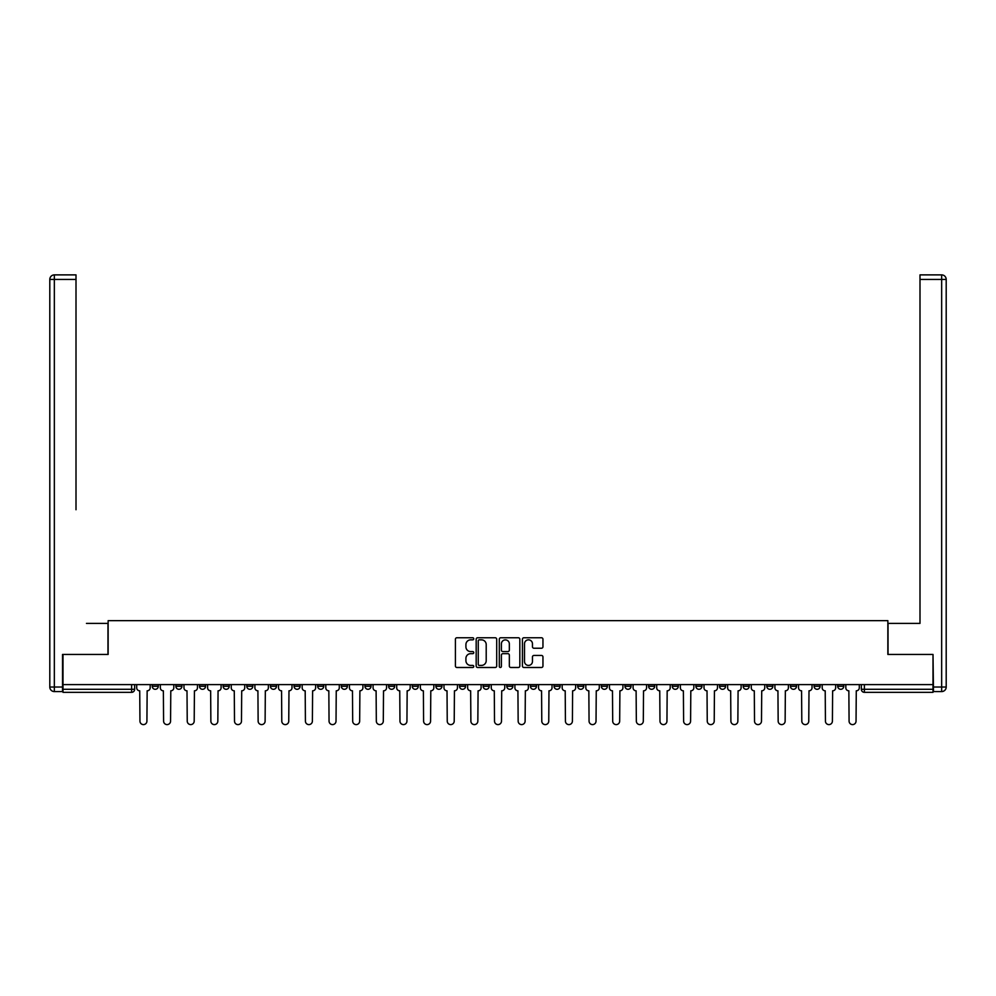 <?xml version="1.0" encoding="UTF-8"?>
<svg xmlns="http://www.w3.org/2000/svg" width="996" height="996" viewBox="0 0 996 996"><rect width="100%" height="100%" fill="white"/><g stroke="black" fill="none" stroke-linecap="round" stroke-linejoin="round"><path stroke-width="1.49" d="M473.76 638.797A1.046 1.046 0 0 0 472.714 637.751L456.915 637.751A1.482 1.482 0 0 0 455.421 639.245L455.421 666.013A1.482 1.482 0 0 0 456.915 667.494L472.714 667.494A1.046 1.046 0 0 0 473.76 666.461A1.046 1.046 0 0 0 472.714 665.415L470.672 665.415A4.756 4.756 0 0 1 465.916 660.659L465.916 658.431A4.756 4.756 0 0 1 470.672 653.675L472.714 653.675A1.046 1.046 0 0 0 473.76 652.629A1.046 1.046 0 0 0 472.714 651.583L470.672 651.583A4.756 4.756 0 0 1 465.916 646.827L465.916 644.599A4.756 4.756 0 0 1 470.672 639.843L472.714 639.843A1.046 1.046 0 0 0 473.76 638.797M790.438 684.601L790.438 686.269L796.501 686.269A3.025 3.025 0 0 1 793.463 689.294A3.025 3.025 0 0 1 790.438 686.269L790.438 684.601M766.796 684.601L766.796 686.269L772.859 686.269A3.025 3.025 0 0 1 769.833 689.294A3.025 3.025 0 0 1 766.796 686.269L766.796 684.601M624.978 684.601L624.978 686.269L631.041 686.269A3.025 3.025 0 0 1 628.003 689.294A3.025 3.025 0 0 1 624.978 686.269L624.978 684.601M601.335 684.601L601.335 686.269L607.398 686.269A3.025 3.025 0 0 1 604.373 689.294A3.025 3.025 0 0 1 601.335 686.269L601.335 684.601M577.705 684.601L577.705 686.269L583.756 686.269A3.025 3.025 0 0 1 580.73 689.294A3.025 3.025 0 0 1 577.705 686.269L577.705 684.601M530.42 684.601L530.42 686.269L536.483 686.269A3.025 3.025 0 0 1 533.458 689.294A3.025 3.025 0 0 1 530.42 686.269L530.42 684.601M483.147 686.269L483.147 684.601L483.147 686.269A3.025 3.025 0 0 0 486.185 689.294A3.025 3.025 0 0 1 483.147 686.269L489.21 686.269A3.025 3.025 0 0 1 486.185 689.294A3.025 3.025 0 0 0 489.21 686.269L489.21 684.601L489.21 686.269M459.517 686.269L459.517 684.601L459.517 686.269A3.025 3.025 0 0 0 462.542 689.294A3.025 3.025 0 0 1 459.517 686.269L465.58 686.269A3.025 3.025 0 0 1 462.542 689.294M435.875 686.269L435.875 684.601L435.875 686.269A3.025 3.025 0 0 0 438.912 689.294A3.025 3.025 0 0 1 435.875 686.269L441.938 686.269A3.025 3.025 0 0 1 438.912 689.294A3.025 3.025 0 0 0 441.938 686.269L441.938 684.601L441.938 686.269M412.244 684.601L412.244 686.269L418.295 686.269A3.025 3.025 0 0 1 415.27 689.294A3.025 3.025 0 0 1 412.244 686.269L412.244 684.601M388.602 684.601L388.602 686.269L394.665 686.269A3.025 3.025 0 0 1 391.627 689.294A3.025 3.025 0 0 1 388.602 686.269L388.602 684.601M364.959 684.601L364.959 686.269L371.022 686.269A3.025 3.025 0 0 1 367.997 689.294A3.025 3.025 0 0 1 364.959 686.269L364.959 684.601M341.329 686.269L341.329 684.601L341.329 686.269A3.025 3.025 0 0 0 344.355 689.294A3.025 3.025 0 0 1 341.329 686.269L347.392 686.269A3.025 3.025 0 0 1 344.355 689.294M294.057 686.269L294.057 684.601L294.057 686.269A3.025 3.025 0 0 0 297.082 689.294A3.025 3.025 0 0 1 294.057 686.269L300.107 686.269A3.025 3.025 0 0 1 297.082 689.294A3.025 3.025 0 0 0 300.107 686.269L300.107 684.601L300.107 686.269M270.414 686.269L270.414 684.601L270.414 686.269A3.025 3.025 0 0 0 273.439 689.294A3.025 3.025 0 0 1 270.414 686.269L276.477 686.269A3.025 3.025 0 0 1 273.439 689.294A3.025 3.025 0 0 0 276.477 686.269L276.477 684.601L276.477 686.269M246.784 686.269L246.784 684.601L246.784 686.269A3.025 3.025 0 0 0 249.809 689.294A3.025 3.025 0 0 1 246.784 686.269L252.835 686.269A3.025 3.025 0 0 1 249.809 689.294A3.025 3.025 0 0 0 252.835 686.269L252.835 684.601L252.835 686.269M223.141 686.269L223.141 684.601L223.141 686.269A3.025 3.025 0 0 0 226.167 689.294A3.025 3.025 0 0 1 223.141 686.269L229.205 686.269A3.025 3.025 0 0 1 226.167 689.294M199.499 686.269L199.499 684.601L199.499 686.269A3.025 3.025 0 0 0 202.537 689.294A3.025 3.025 0 0 1 199.499 686.269L205.562 686.269A3.025 3.025 0 0 1 202.537 689.294A3.025 3.025 0 0 0 205.562 686.269L205.562 684.601L205.562 686.269M175.869 686.269L175.869 684.601L175.869 686.269A3.025 3.025 0 0 0 178.894 689.294A3.025 3.025 0 0 1 175.869 686.269L181.932 686.269A3.025 3.025 0 0 1 178.894 689.294A3.025 3.025 0 0 0 181.932 686.269L181.932 684.601L181.932 686.269M541.463 648.234A1.482 1.482 0 0 0 542.957 646.753L542.957 639.245A1.482 1.482 0 0 0 541.463 637.751L523.921 637.751A1.482 1.482 0 0 0 522.427 639.245L522.427 666.013A1.482 1.482 0 0 0 523.921 667.494L541.463 667.494A1.482 1.482 0 0 0 542.957 666.013L542.957 656.937A1.482 1.482 0 0 0 541.463 655.455L533.956 655.455A1.482 1.482 0 0 0 532.462 656.937L532.462 661.444A3.984 3.984 0 0 1 528.49 665.415A3.984 3.984 0 0 1 524.506 661.444L524.506 643.814A3.984 3.984 0 0 1 528.49 639.843A3.984 3.984 0 0 1 532.462 643.814L532.462 646.753A1.482 1.482 0 0 0 533.956 648.234L541.463 648.234M66.321 274.884L54.344 274.884L76.007 274.884L66.321 274.884L76.007 274.884L76.007 279.428L54.344 279.428L54.344 687.028L62.524 687.028L62.524 654.447L108.141 654.447L108.141 620.657L887.859 620.657L887.859 654.447L933.015 654.447L933.015 684.601L62.985 684.601L62.985 689.294L134.647 689.294L134.647 684.601L134.647 689.294A3.025 3.025 0 0 1 131.621 692.332L62.985 692.332L62.985 689.294M62.985 654.447L62.985 684.601M496.693 639.245A1.482 1.482 0 0 0 495.211 637.751L477.657 637.751A1.482 1.482 0 0 0 476.175 639.245L476.175 666.013A1.482 1.482 0 0 0 477.657 667.494L495.211 667.494A1.482 1.482 0 0 0 496.693 666.013L496.693 639.245M500.789 637.751L518.343 637.751A1.482 1.482 0 0 1 519.825 639.245L519.825 666.013A1.482 1.482 0 0 1 518.343 667.494L510.824 667.494A1.482 1.482 0 0 1 509.342 666.013L509.342 655.156A1.482 1.482 0 0 0 507.848 653.675L502.868 653.675A1.482 1.482 0 0 0 501.386 655.156L501.386 666.461A1.046 1.046 0 0 1 500.341 667.494A1.046 1.046 0 0 1 499.307 666.461L499.307 639.245A1.482 1.482 0 0 1 500.789 637.751M861.353 684.601L861.353 689.294L933.015 689.294L933.015 692.332L864.379 692.332A3.025 3.025 0 0 1 861.353 689.294M933.015 684.601L933.015 689.294M843.774 684.601L843.774 686.269A3.025 3.025 0 0 1 840.736 689.294A3.025 3.025 0 0 1 837.711 686.269L843.774 686.269M837.711 684.601L837.711 686.269M820.131 684.601L820.131 686.269A3.025 3.025 0 0 1 817.106 689.294A3.025 3.025 0 0 1 814.068 686.269L820.131 686.269M814.068 684.601L814.068 686.269M796.501 684.601L796.501 686.269M772.859 684.601L772.859 686.269L772.859 684.601M749.216 684.601L749.216 686.269A3.025 3.025 0 0 1 746.191 689.294A3.025 3.025 0 0 1 743.165 686.269L749.216 686.269M743.165 684.601L743.165 686.269M725.586 684.601L725.586 686.269A3.025 3.025 0 0 1 722.561 689.294A3.025 3.025 0 0 1 719.523 686.269L725.586 686.269M719.523 684.601L719.523 686.269M701.943 684.601L701.943 686.269A3.025 3.025 0 0 1 698.918 689.294A3.025 3.025 0 0 1 695.893 686.269L701.943 686.269M695.893 684.601L695.893 686.269M678.313 684.601L678.313 686.269A3.025 3.025 0 0 1 675.276 689.294A3.025 3.025 0 0 1 672.25 686.269L678.313 686.269M672.25 684.601L672.25 686.269M654.671 684.601L654.671 686.269A3.025 3.025 0 0 1 651.645 689.294A3.025 3.025 0 0 1 648.608 686.269L654.671 686.269M648.608 684.601L648.608 686.269M631.041 684.601L631.041 686.269A3.025 3.025 0 0 1 628.003 689.294M607.398 684.601L607.398 686.269M583.756 686.269L583.756 684.601L583.756 686.269A3.025 3.025 0 0 1 580.73 689.294M560.125 684.601L560.125 686.269A3.025 3.025 0 0 1 557.088 689.294A3.025 3.025 0 0 1 554.062 686.269A3.025 3.025 0 0 0 557.088 689.294A3.025 3.025 0 0 0 560.125 686.269L554.062 686.269L554.062 684.601M536.483 686.269L536.483 684.601L536.483 686.269A3.025 3.025 0 0 1 533.458 689.294M512.853 684.601L512.853 686.269A3.025 3.025 0 0 1 509.815 689.294A3.025 3.025 0 0 1 506.79 686.269A3.025 3.025 0 0 0 509.815 689.294M506.79 684.601L506.79 686.269L512.853 686.269M465.58 684.601L465.58 686.269L465.58 684.601M418.295 686.269L418.295 684.601L418.295 686.269A3.025 3.025 0 0 1 415.27 689.294M394.665 686.269L394.665 684.601L394.665 686.269A3.025 3.025 0 0 1 391.627 689.294M371.022 686.269L371.022 684.601L371.022 686.269A3.025 3.025 0 0 1 367.997 689.294M347.392 684.601L347.392 686.269L347.392 684.601M323.75 686.269L323.75 684.601L323.75 686.269A3.025 3.025 0 0 1 320.724 689.294A3.025 3.025 0 0 1 317.687 686.269L323.75 686.269A3.025 3.025 0 0 1 320.724 689.294M317.687 684.601L317.687 686.269M229.205 684.601L229.205 686.269L229.205 684.601M158.289 684.601L158.289 686.269A3.025 3.025 0 0 1 155.264 689.294A3.025 3.025 0 0 1 152.226 686.269A3.025 3.025 0 0 0 155.264 689.294A3.025 3.025 0 0 0 158.289 686.269L158.289 684.601M152.226 684.601L152.226 686.269L158.289 686.269M131.621 684.601L131.621 692.332A3.025 3.025 0 0 0 134.647 689.294M479.3 639.843A1.046 1.046 0 0 0 478.254 640.876L478.254 664.382A1.046 1.046 0 0 0 479.3 665.415L481.454 665.415A4.756 4.756 0 0 0 486.21 660.659L486.21 644.599A4.756 4.756 0 0 0 481.454 639.843L479.3 639.843M509.342 643.889A3.984 3.984 0 0 0 505.358 639.905A3.984 3.984 0 0 0 501.386 643.889L501.386 650.102A1.482 1.482 0 0 0 502.868 651.583L507.848 651.583A1.482 1.482 0 0 0 509.342 650.102L509.342 643.889M136.701 684.601L136.701 687.775A3.025 3.025 139.8 0 0 139.726 690.813L139.95 721.116A3.486 3.486 139.8 0 0 143.436 724.602A3.486 3.486 139.8 0 0 146.922 721.116L147.147 690.813A3.025 3.025 139.8 0 0 150.184 687.775L150.184 684.601M160.331 684.601L160.331 687.775A3.025 3.025 139.8 0 0 163.369 690.813L163.593 721.116A3.486 3.486 139.8 0 0 167.079 724.602A3.486 3.486 139.8 0 0 170.565 721.116L170.789 690.813A3.025 3.025 139.8 0 0 173.814 687.775L173.814 684.601M183.974 684.601L183.974 687.775A3.025 3.025 139.8 0 0 186.999 690.813L187.236 721.116A3.486 3.486 139.8 0 0 190.709 724.602A3.486 3.486 139.8 0 0 194.195 721.116L194.432 690.813A3.025 3.025 139.8 0 0 197.457 687.775L197.457 684.601M107.979 654.447L107.979 623.384L86.465 623.384M76.007 279.428L76.007 509.74M62.524 687.028L62.524 691.573L54.344 691.573A4.544 4.544 0 0 1 49.8 687.028L49.8 279.428A4.544 4.544 0 0 1 54.344 274.884A4.544 4.544 0 0 0 49.8 279.428A4.544 4.544 0 0 1 54.344 274.884A4.544 4.544 0 0 0 49.8 279.428L54.344 279.428L54.344 274.884M909.535 623.384L919.993 623.384L919.993 274.884L941.656 274.884L919.993 274.884M888.021 654.447L888.021 623.384L919.993 623.384L919.993 509.74M933.476 687.028L941.656 687.028L941.656 279.428L946.2 279.428A4.544 4.544 0 0 0 941.656 274.884A4.544 4.544 0 0 1 946.2 279.428L946.2 687.028A4.544 4.544 0 0 1 941.656 691.573L933.476 691.573L933.015 654.447M207.604 684.601L207.604 687.775A3.025 3.025 139.8 0 0 210.642 690.813L210.866 721.116A3.486 3.486 139.8 0 0 214.352 724.602A3.486 3.486 139.8 0 0 217.838 721.116L218.062 690.813A3.025 3.025 139.8 0 0 221.1 687.775L221.1 684.601M231.246 684.601L231.246 687.775A3.025 3.025 139.8 0 0 234.272 690.813L234.508 721.116A3.486 3.486 139.8 0 0 237.994 724.602A3.486 3.486 139.8 0 0 241.48 721.116L241.704 690.813A3.025 3.025 139.8 0 0 244.73 687.775L244.73 684.601M254.889 684.601L254.889 687.775A3.025 3.025 139.8 0 0 257.914 690.813L258.138 721.116A3.486 3.486 139.8 0 0 261.624 724.602A3.486 3.486 139.8 0 0 265.11 721.116L265.334 690.813A3.025 3.025 139.8 0 0 268.372 687.775L268.372 684.601M278.519 684.601L278.519 687.775A3.025 3.025 139.8 0 0 281.557 690.813L281.781 721.116A3.486 3.486 139.8 0 0 285.267 724.602A3.486 3.486 139.8 0 0 288.753 721.116L288.977 690.813A3.025 3.025 139.8 0 0 292.002 687.775L292.002 684.601M302.161 684.601L302.161 687.775A3.025 3.025 139.8 0 0 305.187 690.813L305.411 721.116A3.486 3.486 139.8 0 0 308.897 724.602A3.486 3.486 139.8 0 0 312.383 721.116L312.62 690.813A3.025 3.025 139.8 0 0 315.645 687.775L315.645 684.601M325.792 684.601L325.792 687.775A3.025 3.025 139.8 0 0 328.829 690.813L329.054 721.116A3.486 3.486 139.8 0 0 332.54 724.602A3.486 3.486 139.8 0 0 336.026 721.116L336.25 690.813A3.025 3.025 139.8 0 0 339.287 687.775L339.287 684.601M349.434 684.601L349.434 687.775A3.025 3.025 139.8 0 0 352.46 690.813L352.696 721.116A3.486 3.486 139.8 0 0 356.182 724.602A3.486 3.486 139.8 0 0 359.656 721.116L359.892 690.813A3.025 3.025 139.8 0 0 362.918 687.775L362.918 684.601M373.077 684.601L373.077 687.775A3.025 3.025 139.8 0 0 376.102 690.813L376.326 721.116A3.486 3.486 139.8 0 0 379.812 724.602A3.486 3.486 139.8 0 0 383.298 721.116L383.522 690.813A3.025 3.025 139.8 0 0 386.56 687.775L386.56 684.601M396.707 684.601L396.707 687.775A3.025 3.025 139.8 0 0 399.745 690.813L399.969 721.116A3.486 3.486 139.8 0 0 403.455 724.602A3.486 3.486 139.8 0 0 406.941 721.116L407.165 690.813A3.025 3.025 139.8 0 0 410.19 687.775L410.19 684.601M420.349 684.601L420.349 687.775A3.025 3.025 139.8 0 0 423.375 690.813L423.599 721.116A3.486 3.486 139.8 0 0 427.085 724.602A3.486 3.486 139.8 0 0 430.571 721.116L430.795 690.813A3.025 3.025 139.8 0 0 433.833 687.775L433.833 684.601M443.979 684.601L443.979 687.775A3.025 3.025 139.8 0 0 447.017 690.813L447.241 721.116A3.486 3.486 139.8 0 0 450.727 724.602A3.486 3.486 139.8 0 0 454.213 721.116L454.437 690.813A3.025 3.025 139.8 0 0 457.463 687.775L457.463 684.601M467.622 684.601L467.622 687.775A3.025 3.025 139.8 0 0 470.647 690.813L470.884 721.116A3.486 3.486 139.8 0 0 474.357 724.602A3.486 3.486 139.8 0 0 477.843 721.116L478.08 690.813A3.025 3.025 139.8 0 0 481.105 687.775L481.105 684.601M491.252 684.601L491.252 687.775A3.025 3.025 139.8 0 0 494.29 690.813L494.514 721.116A3.486 3.486 139.8 0 0 498 724.602A3.486 3.486 139.8 0 0 501.486 721.116L501.71 690.813A3.025 3.025 139.8 0 0 504.748 687.775L504.748 684.601M514.895 684.601L514.895 687.775A3.025 3.025 139.8 0 0 517.92 690.813L518.157 721.116A3.486 3.486 139.8 0 0 521.643 724.602A3.486 3.486 139.8 0 0 525.116 721.116L525.353 690.813A3.025 3.025 139.8 0 0 528.378 687.775L528.378 684.601M538.537 684.601L538.537 687.775A3.025 3.025 139.8 0 0 541.563 690.813L541.787 721.116A3.486 3.486 139.8 0 0 545.273 724.602A3.486 3.486 139.8 0 0 548.759 721.116L548.983 690.813A3.025 3.025 139.8 0 0 552.021 687.775L552.021 684.601M562.167 684.601L562.167 687.775A3.025 3.025 139.8 0 0 565.205 690.813L565.429 721.116A3.486 3.486 139.8 0 0 568.915 724.602A3.486 3.486 139.8 0 0 572.401 721.116L572.625 690.813A3.025 3.025 139.8 0 0 575.651 687.775L575.651 684.601M585.81 684.601L585.81 687.775A3.025 3.025 139.8 0 0 588.835 690.813L589.059 721.116A3.486 3.486 139.8 0 0 592.545 724.602A3.486 3.486 139.8 0 0 596.031 721.116L596.255 690.813A3.025 3.025 139.8 0 0 599.293 687.775L599.293 684.601M609.44 684.601L609.44 687.775A3.025 3.025 139.8 0 0 612.478 690.813L612.702 721.116A3.486 3.486 139.8 0 0 616.188 724.602A3.486 3.486 139.8 0 0 619.674 721.116L619.898 690.813A3.025 3.025 139.8 0 0 622.923 687.775L622.923 684.601M633.083 684.601L633.083 687.775A3.025 3.025 139.8 0 0 636.108 690.813L636.344 721.116A3.486 3.486 139.8 0 0 639.818 724.602A3.486 3.486 139.8 0 0 643.304 721.116L643.541 690.813A3.025 3.025 139.8 0 0 646.566 687.775L646.566 684.601M656.713 684.601L656.713 687.775A3.025 3.025 139.8 0 0 659.75 690.813L659.975 721.116A3.486 3.486 139.8 0 0 663.461 724.602A3.486 3.486 139.8 0 0 666.947 721.116L667.171 690.813A3.025 3.025 139.8 0 0 670.208 687.775L670.208 684.601M680.355 684.601L680.355 687.775A3.025 3.025 139.8 0 0 683.38 690.813L683.617 721.116A3.486 3.486 139.8 0 0 687.103 724.602A3.486 3.486 139.8 0 0 690.589 721.116L690.813 690.813A3.025 3.025 139.8 0 0 693.838 687.775L693.838 684.601M703.998 684.601L703.998 687.775A3.025 3.025 139.8 0 0 707.023 690.813L707.247 721.116A3.486 3.486 139.8 0 0 710.733 724.602A3.486 3.486 139.8 0 0 714.219 721.116L714.443 690.813A3.025 3.025 139.8 0 0 717.481 687.775L717.481 684.601M727.628 684.601L727.628 687.775A3.025 3.025 139.8 0 0 730.666 690.813L730.89 721.116A3.486 3.486 139.8 0 0 734.376 724.602A3.486 3.486 139.8 0 0 737.862 721.116L738.086 690.813A3.025 3.025 139.8 0 0 741.111 687.775L741.111 684.601M751.27 684.601L751.27 687.775A3.025 3.025 139.8 0 0 754.296 690.813L754.52 721.116A3.486 3.486 139.8 0 0 758.006 724.602A3.486 3.486 139.8 0 0 761.492 721.116L761.728 690.813A3.025 3.025 139.8 0 0 764.754 687.775L764.754 684.601M774.9 684.601L774.9 687.775A3.025 3.025 139.8 0 0 777.938 690.813L778.162 721.116A3.486 3.486 139.8 0 0 781.648 724.602A3.486 3.486 139.8 0 0 785.134 721.116L785.358 690.813A3.025 3.025 139.8 0 0 788.396 687.775L788.396 684.601M798.543 684.601L798.543 687.775A3.025 3.025 139.8 0 0 801.568 690.813L801.805 721.116A3.486 3.486 139.8 0 0 805.291 724.602A3.486 3.486 139.8 0 0 808.764 721.116L809.001 690.813A3.025 3.025 139.8 0 0 812.026 687.775L812.026 684.601M822.186 684.601L822.186 687.775A3.025 3.025 139.8 0 0 825.211 690.813L825.435 721.116A3.486 3.486 139.8 0 0 828.921 724.602A3.486 3.486 139.8 0 0 832.407 721.116L832.631 690.813A3.025 3.025 139.8 0 0 835.669 687.775L835.669 684.601M845.816 684.601L845.816 687.775A3.025 3.025 139.8 0 0 848.853 690.813L849.078 721.116A3.486 3.486 139.8 0 0 852.564 724.602A3.486 3.486 139.8 0 0 856.05 721.116L856.274 690.813A3.025 3.025 139.8 0 0 859.299 687.775L859.299 684.601M864.379 684.601L864.379 692.332M54.344 691.573L54.344 687.028L49.8 687.028M941.656 274.884L941.656 279.428L919.993 279.428M946.2 687.028L941.656 687.028L941.656 691.573"/></g></svg>
